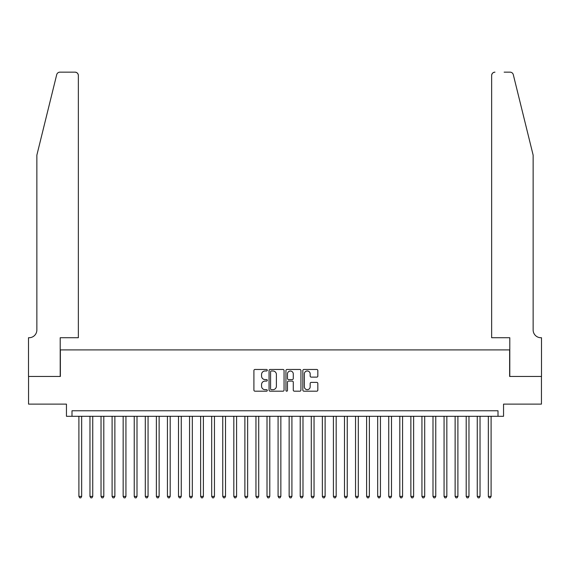 <?xml version="1.0" encoding="UTF-8"?>
<svg xmlns="http://www.w3.org/2000/svg" width="570" height="570" viewBox="0 0 570 570"><rect width="100%" height="100%" fill="white"/><g stroke="black" fill="none" stroke-linecap="round" stroke-linejoin="round"><path stroke-width="0.85" d="M267.294 370.229A0.762 0.762 0 0 0 266.532 369.467L254.997 369.467A1.083 1.083 0 0 0 253.907 370.557L253.907 390.108A1.083 1.083 0 0 0 254.997 391.191L266.532 391.191A0.762 0.762 0 0 0 267.294 390.429A0.762 0.762 0 0 0 266.532 389.673L265.043 389.673A3.477 3.477 0 0 1 261.566 386.196L261.566 384.565A3.477 3.477 0 0 1 265.043 381.088L266.532 381.088A0.762 0.762 0 0 0 267.294 380.332A0.762 0.762 0 0 0 266.532 379.57L265.043 379.57A3.477 3.477 0 0 1 261.566 376.093L261.566 374.462A3.477 3.477 0 0 1 265.043 370.992L266.532 370.992A0.762 0.762 0 0 0 267.294 370.229M316.742 377.126A1.083 1.083 0 0 0 317.832 376.036L317.832 370.557A1.083 1.083 0 0 0 316.742 369.467L303.924 369.467A1.083 1.083 0 0 0 302.841 370.557L302.841 390.108A1.083 1.083 0 0 0 303.924 391.191L316.742 391.191A1.083 1.083 0 0 0 317.832 390.108L317.832 383.482A1.083 1.083 0 0 0 316.742 382.392L311.256 382.392A1.083 1.083 0 0 0 310.173 383.482L310.173 386.766A2.907 2.907 0 0 1 307.266 389.673A2.907 2.907 0 0 1 304.359 386.766L304.359 373.892A2.907 2.907 0 0 1 307.266 370.992A2.907 2.907 0 0 1 310.173 373.892L310.173 376.036A1.083 1.083 0 0 0 311.256 377.126L316.742 377.126M498.009 416.292L503.545 416.292L503.545 404.123L541.443 404.123L541.443 376.457L509.63 376.457L509.63 349.902L60.37 349.902L60.37 376.457L28.557 376.457L28.557 404.123L66.455 404.123L66.455 416.292L498.009 416.292L498.009 410.763L71.991 410.763L71.991 416.292M284.052 370.557A1.083 1.083 0 0 0 282.962 369.467L270.144 369.467A1.083 1.083 0 0 0 269.061 370.557L269.061 390.108A1.083 1.083 0 0 0 270.144 391.191L282.962 391.191A1.083 1.083 0 0 0 284.052 390.108L284.052 370.557M287.038 369.467L299.856 369.467A1.083 1.083 0 0 1 300.939 370.557L300.939 390.108A1.083 1.083 0 0 1 299.856 391.191L294.369 391.191A1.083 1.083 0 0 1 293.279 390.108L293.279 382.178A1.083 1.083 0 0 0 292.196 381.088L288.555 381.088A1.083 1.083 0 0 0 287.472 382.178L287.472 390.429A0.762 0.762 0 0 1 286.71 391.191A0.762 0.762 0 0 1 285.948 390.429L285.948 370.557A1.083 1.083 0 0 1 287.038 369.467M271.341 370.992A0.762 0.762 0 0 0 270.579 371.747L270.579 388.911A0.762 0.762 0 0 0 271.341 389.673L272.916 389.673A3.477 3.477 0 0 0 276.393 386.196L276.393 374.462A3.477 3.477 0 0 0 272.916 370.992L271.341 370.992M293.279 373.949A2.907 2.907 0 0 0 290.379 371.041A2.907 2.907 0 0 0 287.472 373.949L287.472 378.48A1.083 1.083 0 0 0 288.555 379.57L292.196 379.57A1.083 1.083 0 0 0 293.279 378.48L293.279 373.949M78.902 416.292L78.902 496.406L81.667 496.406L81.667 416.292M81.667 496.406L80.84 497.845L79.736 497.845L78.902 496.406M56.701 74.677C57.549 72.86 57.549 72.86 56.701 74.677L36.858 155.147L36.858 329.98A7.745 7.745 0 0 1 29.106 337.725L28.5 337.725L28.5 376.457L60.206 376.457L60.206 337.725L78.354 337.725L78.354 75.475A3.32 3.32 0 0 0 75.033 72.155L59.928 72.155A3.32 3.32 0 0 0 56.701 74.677M65.849 72.155L75.033 72.155C77.035 72.362 78.14 73.473 78.354 75.475L78.354 337.725M36.858 329.98A7.745 7.745 0 0 1 29.106 337.725M527.058 130.473L513.299 74.677C512.451 72.86 512.451 72.86 513.299 74.677C512.451 72.86 512.451 72.86 513.299 74.677L533.142 155.147L533.142 329.98A7.745 7.745 0 0 0 540.894 337.725L541.5 337.725L541.5 376.457L509.794 376.457L509.794 337.725L491.646 337.725L491.646 75.475L491.646 337.725M504.151 72.155L510.072 72.155A3.32 3.32 0 0 1 513.299 74.677M494.967 72.155A3.32 3.32 0 0 0 491.646 75.475C491.86 73.473 492.964 72.362 494.967 72.155M533.142 329.98A7.745 7.745 0 0 0 540.894 337.725M89.967 416.292L89.967 496.406L92.739 496.406L92.739 416.292M92.739 496.406L91.905 497.845L90.801 497.845L89.967 496.406M101.033 416.292L101.033 496.406L103.804 496.406L103.804 416.292M103.804 496.406L102.971 497.845L101.866 497.845L101.033 496.406M112.098 416.292L112.098 496.406L114.869 496.406L114.869 416.292M114.869 496.406L114.036 497.845L112.931 497.845L112.098 496.406M123.163 416.292L123.163 496.406L125.934 496.406L125.934 416.292M125.934 496.406L125.101 497.845L123.996 497.845L123.163 496.406M134.235 416.292L134.235 496.406L137 496.406L137 416.292M137 496.406L136.166 497.845L135.061 497.845L134.235 496.406M145.3 416.292L145.3 496.406L148.065 496.406L148.065 416.292M148.065 496.406L147.231 497.845L146.127 497.845L145.3 496.406M156.365 416.292L156.365 496.406L159.13 496.406L159.13 416.292M159.13 496.406L158.296 497.845L157.192 497.845L156.365 496.406M167.43 416.292L167.43 496.406L170.195 496.406L170.195 416.292M170.195 496.406L169.361 497.845L168.257 497.845L167.43 496.406M178.496 416.292L178.496 496.406L181.26 496.406L181.26 416.292M181.26 496.406L180.434 497.845L179.322 497.845L178.496 496.406M189.561 416.292L189.561 496.406L192.325 496.406L192.325 416.292M192.325 496.406L191.499 497.845L190.387 497.845L189.561 496.406M200.626 416.292L200.626 496.406L203.39 496.406L203.39 416.292M203.39 496.406L202.564 497.845L201.452 497.845L200.626 496.406M211.691 416.292L211.691 496.406L214.455 496.406L214.455 416.292M214.455 496.406L213.629 497.845L212.517 497.845L211.691 496.406M222.756 416.292L222.756 496.406L225.52 496.406L225.52 416.292M225.52 496.406L224.694 497.845L223.59 497.845L222.756 496.406M233.821 416.292L233.821 496.406L236.586 496.406L236.586 416.292M236.586 496.406L235.759 497.845L234.655 497.845L233.821 496.406M244.886 416.292L244.886 496.406L247.651 496.406L247.651 416.292M247.651 496.406L246.824 497.845L245.72 497.845L244.886 496.406M255.951 416.292L255.951 496.406L258.716 496.406L258.716 416.292M258.716 496.406L257.889 497.845L256.785 497.845L255.951 496.406M267.017 416.292L267.017 496.406L269.788 496.406L269.788 416.292M269.788 496.406L268.954 497.845L267.85 497.845L267.017 496.406M278.082 416.292L278.082 496.406L280.853 496.406L280.853 416.292M280.853 496.406L280.02 497.845L278.915 497.845L278.082 496.406M289.147 416.292L289.147 496.406L291.918 496.406L291.918 416.292M291.918 496.406L291.085 497.845L289.98 497.845L289.147 496.406M300.212 416.292L300.212 496.406L302.983 496.406L302.983 416.292M302.983 496.406L302.15 497.845L301.046 497.845L300.212 496.406M311.284 416.292L311.284 496.406L314.049 496.406L314.049 416.292M314.049 496.406L313.215 497.845L312.111 497.845L311.284 496.406M322.349 416.292L322.349 496.406L325.114 496.406L325.114 416.292M325.114 496.406L324.28 497.845L323.176 497.845L322.349 496.406M333.414 416.292L333.414 496.406L336.179 496.406L336.179 416.292M336.179 496.406L335.345 497.845L334.241 497.845L333.414 496.406M344.48 416.292L344.48 496.406L347.244 496.406L347.244 416.292M347.244 496.406L346.41 497.845L345.306 497.845L344.48 496.406M355.545 416.292L355.545 496.406L358.309 496.406L358.309 416.292M358.309 496.406L357.483 497.845L356.371 497.845L355.545 496.406M366.61 416.292L366.61 496.406L369.374 496.406L369.374 416.292M369.374 496.406L368.548 497.845L367.436 497.845L366.61 496.406M377.675 416.292L377.675 496.406L380.439 496.406L380.439 416.292M380.439 496.406L379.613 497.845L378.501 497.845L377.675 496.406M388.74 416.292L388.74 496.406L391.505 496.406L391.505 416.292M391.505 496.406L390.678 497.845L389.567 497.845L388.74 496.406M399.805 416.292L399.805 496.406L402.57 496.406L402.57 416.292M402.57 496.406L401.743 497.845L400.639 497.845L399.805 496.406M410.87 416.292L410.87 496.406L413.635 496.406L413.635 416.292M413.635 496.406L412.808 497.845L411.704 497.845L410.87 496.406M421.935 416.292L421.935 496.406L424.7 496.406L424.7 416.292M424.7 496.406L423.873 497.845L422.769 497.845L421.935 496.406M433.001 416.292L433.001 496.406L435.765 496.406L435.765 416.292M435.765 496.406L434.939 497.845L433.834 497.845L433.001 496.406M444.066 416.292L444.066 496.406L446.837 496.406L446.837 416.292M446.837 496.406L446.004 497.845L444.899 497.845L444.066 496.406M455.131 416.292L455.131 496.406L457.902 496.406L457.902 416.292M457.902 496.406L457.069 497.845L455.964 497.845L455.131 496.406M466.196 416.292L466.196 496.406L468.968 496.406L468.968 416.292M468.968 496.406L468.134 497.845L467.03 497.845L466.196 496.406M477.261 416.292L477.261 496.406L480.033 496.406L480.033 416.292M480.033 496.406L479.199 497.845L478.095 497.845L477.261 496.406M488.333 416.292L488.333 496.406L491.098 496.406L491.098 416.292M491.098 496.406L490.264 497.845L489.16 497.845L488.333 496.406"/></g></svg>

